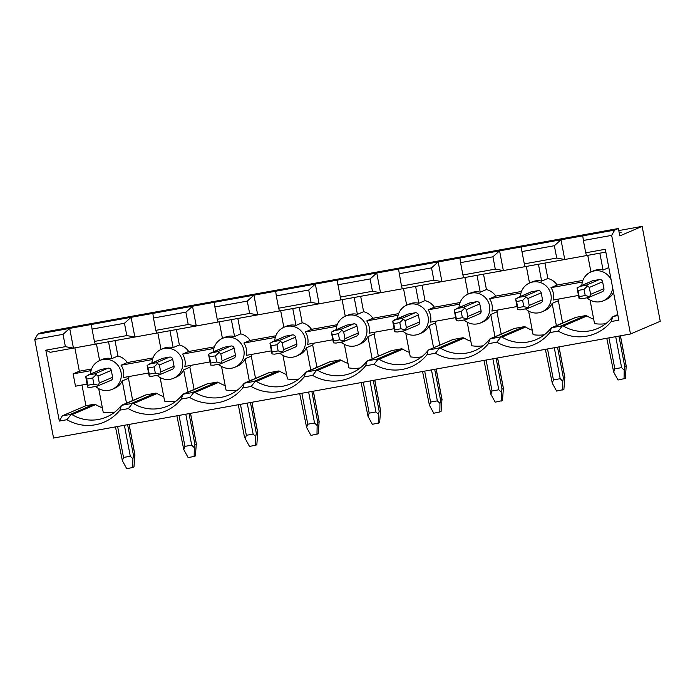 <?xml version="1.0" encoding="UTF-8"?>
<svg xmlns="http://www.w3.org/2000/svg" width="695" height="695" viewBox="0 0 695 695"><rect width="100%" height="100%" fill="white"/><g stroke="black" fill="none" stroke-linecap="round" stroke-linejoin="round"><path stroke-width="1.04" d="M90.541 373.919A15.707 15.342 66.9 0 1 99.75 360.488L102.235 359.428A15.707 15.342 66.9 0 1 111.747 358.655L108.533 341.784M96.44 343.964L99.602 360.549M111.747 358.655L117.95 356.014L115.014 340.62M148.426 373.024L123.423 377.541A15.707 15.342 -113.1 0 0 121.069 365.214L127.272 362.564A15.707 15.342 -113.1 0 0 117.95 356.014M127.272 362.564L152.987 357.925M337.101 280.155L315.339 284.081L319.101 303.811L340.863 299.884L337.101 280.155L614.675 230.097L618.402 228.507L41.492 332.558L37.765 334.147L34.75 339.438L63.037 334.33L65.391 346.657L45.809 350.193L50.231 352.304L319.101 303.811L311.047 302.351L278.652 308.198L279.451 310.96M275.689 291.231L315.339 284.081L308.702 290.024L276.297 295.87L275.689 291.231L253.927 295.158L257.689 314.887L249.635 313.428L217.24 319.274L218.039 322.037M214.277 302.308L253.927 295.158L247.281 301.1L214.885 306.947L214.277 302.308L192.515 306.234L196.277 325.964L188.223 324.504L155.819 330.351L156.618 333.113M152.857 313.393L192.515 306.234L185.869 312.177L153.473 318.023L152.857 313.393L131.094 317.311L134.856 337.04L126.803 335.581L94.407 341.427L95.206 344.19M91.445 324.469L131.094 317.311L124.457 323.253L92.053 329.1L91.445 324.469L69.682 328.387L73.444 348.117L65.391 346.657M45.809 350.193L59.327 421.074L62.342 415.784L85.919 405.724L81.967 385.013M87.014 384.1L75.477 386.185L73.131 373.858L79.334 371.208L74.878 347.856M79.334 371.208L91.575 369.002M161.014 349.472L157.852 332.888M151.953 362.842A15.707 15.342 66.9 0 1 161.162 349.411L163.646 348.351A15.707 15.342 66.9 0 1 173.159 347.578L169.945 330.707M173.159 347.578L179.362 344.937L176.426 329.543M179.362 344.937A15.707 15.342 66.9 0 1 188.692 351.488L214.399 346.848M222.435 338.395L219.273 321.811M213.365 351.766A15.707 15.342 66.9 0 1 222.582 338.335L225.058 337.275A15.707 15.342 66.9 0 1 234.58 336.502L231.357 319.631M234.58 336.502L240.783 333.861L237.846 318.466M240.783 333.861A15.707 15.342 66.9 0 1 250.104 340.411L275.819 335.772M283.847 327.319L280.684 310.735M274.786 340.689A15.707 15.342 66.9 0 1 283.994 327.258L286.479 326.198A15.707 15.342 66.9 0 1 295.992 325.425L292.777 308.554M295.992 325.425L302.195 322.784L299.258 307.39M302.195 322.784A15.707 15.342 66.9 0 1 311.516 329.334L337.231 324.695M345.259 316.242L342.096 299.658M336.198 329.612A15.707 15.342 66.9 0 1 345.406 316.182L347.891 315.122A15.707 15.342 66.9 0 1 357.404 314.349L354.189 297.477M357.404 314.349L363.607 311.699L360.67 296.313M73.131 373.858L91.045 370.626M152.457 359.55L121.069 365.214M308.702 290.024L311.047 302.351M276.297 295.87L278.652 308.198M247.281 301.1L249.635 313.428M214.885 306.947L217.24 319.274M185.869 312.177L188.223 324.504M153.473 318.023L155.819 330.351M124.457 323.253L126.803 335.581M92.053 329.1L94.407 341.427M37.765 334.147L69.682 328.387L63.037 334.33M85.919 405.724L93.964 404.273A2.511 2.45 66.9 0 1 95.658 404.586A38.946 38.043 -113.1 0 0 102.356 407.765M59.327 421.074L66.937 419.702L71.116 414.411L62.342 415.784M209.838 361.947L184.835 366.456A15.707 15.342 -113.1 0 0 182.49 354.129L188.692 351.488M182.49 354.129L213.878 348.473M271.259 350.871L246.256 355.38A15.707 15.342 66.9 0 0 246.334 348.994A15.707 15.342 -113.1 0 0 243.902 343.052L250.104 340.411M243.902 343.052L275.289 337.396M332.67 339.794L307.668 344.303A15.707 15.342 66.9 0 0 307.755 337.918A15.707 15.342 -113.1 0 0 305.314 331.975L311.516 329.334M305.314 331.975L336.701 326.32M114.527 412.274A38.946 38.043 -113.1 0 1 103.207 412.222L98.707 388.627M126.49 403.161L122.251 380.938L128.453 378.288A15.707 15.342 -113.1 0 0 129.183 376.499M99.75 360.488A15.707 15.342 66.9 0 1 121.026 372.207A15.707 15.342 66.9 0 1 112.077 389.374L114.562 388.314A15.707 15.342 -113.1 0 0 122.251 380.938M132.693 400.52L128.453 378.288M122.094 405.037L145.533 395.038A2.511 2.45 66.9 0 1 146.054 394.882L155.385 393.196A2.511 2.45 66.9 0 1 157.07 393.509A38.946 38.043 -113.1 0 0 163.768 396.689M618.793 230.584L642.145 226.37L660.25 321.29L630.478 334L53.558 438.05L34.75 339.438M378.193 359.028L379.157 359.263L402.735 349.203A2.511 2.45 -113.1 0 0 401.041 348.89L391.711 350.575L367.151 361.018L365.57 365.839L374.006 364.319L378.193 359.028L368.142 360.636L366.673 361.513A38.946 38.043 66.9 0 1 351.974 372.798A38.946 38.043 66.9 0 1 317.745 370.339L316.781 370.105L312.594 375.396A42.716 41.717 -113.1 0 0 365.57 365.839M316.781 370.105L305.739 372.094L304.149 376.916L312.594 375.396M348.013 363.459A38.946 38.043 66.9 0 1 341.315 360.279A2.511 2.45 -113.1 0 0 339.629 359.967L330.299 361.652L305.261 372.589A38.946 38.043 66.9 0 1 290.562 383.875A38.946 38.043 66.9 0 1 256.333 381.416L255.36 381.181L251.182 386.472A42.716 41.717 -113.1 0 0 304.149 376.916M255.36 381.181L244.327 383.171L242.737 387.992L251.182 386.472M286.601 374.536A38.946 38.043 66.9 0 1 279.903 371.356A2.511 2.45 -113.1 0 0 278.209 371.043L268.878 372.729L243.841 383.666A38.946 38.043 66.9 0 1 229.15 394.951A38.946 38.043 66.9 0 1 194.913 392.493L193.948 392.258L189.761 397.549A42.716 41.717 -113.1 0 0 242.737 387.992M193.948 392.258L182.907 394.247L181.326 399.069L189.761 397.549M183.506 393.961L206.945 383.961A2.511 2.45 66.9 0 1 207.466 383.805L182.429 394.751A38.946 38.043 66.9 0 1 167.73 406.028A38.946 38.043 66.9 0 1 133.501 403.569L132.537 403.335L128.349 408.625A42.716 41.717 -113.1 0 0 181.326 399.069M132.537 403.335L121.495 405.324L119.905 410.146L128.349 408.625M146.054 394.882L121.017 405.828A38.946 38.043 66.9 0 1 106.318 417.104A38.946 38.043 66.9 0 1 72.089 414.646L71.116 414.411M66.937 419.702A42.716 41.717 -113.1 0 0 119.905 410.146M175.939 401.197A38.946 38.043 66.9 0 1 164.619 401.145L160.119 377.55M187.902 392.084L183.662 369.862L189.865 367.212A15.707 15.342 -113.1 0 0 190.595 365.422M161.162 349.411A15.707 15.342 66.9 0 1 182.446 361.131A15.707 15.342 66.9 0 1 173.498 378.297L175.974 377.237A15.707 15.342 -113.1 0 0 183.662 369.862M194.105 389.435L189.865 367.212M207.466 383.805L216.797 382.12A2.511 2.45 66.9 0 1 218.491 382.432A38.946 38.043 -113.1 0 0 225.189 385.612M391.711 350.575A2.511 2.45 -113.1 0 0 391.189 350.723L367.751 360.731M360.184 367.968A38.946 38.043 66.9 0 1 348.864 367.916L344.364 344.32M330.299 361.652A2.511 2.45 -113.1 0 0 329.778 361.8L306.339 371.808M298.772 379.044A38.946 38.043 66.9 0 1 287.452 378.992L282.952 355.397M268.878 372.729A2.511 2.45 -113.1 0 0 268.366 372.885L244.927 382.884M237.351 390.121A38.946 38.043 66.9 0 1 226.04 390.069L221.54 366.474M249.323 381.008L245.083 358.785L251.286 356.135A15.707 15.342 -113.1 0 0 252.007 354.346M222.582 338.335A15.707 15.342 66.9 0 1 243.858 350.054A15.707 15.342 66.9 0 1 234.91 367.221L237.395 366.161A15.707 15.342 -113.1 0 0 245.083 358.785M255.525 378.358L251.286 356.135M310.735 369.931L306.495 347.709L312.698 345.059A15.707 15.342 -113.1 0 0 313.428 343.269M283.994 327.258A15.707 15.342 66.9 0 1 305.27 338.978A15.707 15.342 66.9 0 1 296.322 356.144L298.807 355.084A15.707 15.342 -113.1 0 0 306.495 347.709M316.937 367.281L312.698 345.059M372.146 358.855L367.907 336.632L374.11 333.982A15.707 15.342 -113.1 0 0 374.84 332.193M345.406 316.182A15.707 15.342 66.9 0 1 366.691 327.901A15.707 15.342 66.9 0 1 357.743 345.067L360.219 344.008A15.707 15.342 -113.1 0 0 367.907 336.632M378.349 356.205L374.11 333.982M605.849 252.085L340.863 299.884M630.478 334L611.661 235.379L583.374 240.479L585.729 252.806L605.31 249.279L618.828 320.16L611.226 321.533A42.716 41.717 66.9 0 1 558.25 331.089L549.815 332.61A42.716 41.717 66.9 0 1 496.838 342.166L488.394 343.686A42.716 41.717 66.9 0 1 435.426 353.242L426.982 354.763A42.716 41.717 66.9 0 1 374.006 364.319M618.402 228.507L619.81 235.9L642.145 226.37M619.193 232.651L621.13 232.304L619.271 233.094M394.082 328.718L369.08 333.226A15.707 15.342 -113.1 0 0 366.734 320.899L372.937 318.258A15.707 15.342 -113.1 0 0 363.607 311.699M372.937 318.258L398.643 313.619M372.468 291.274L370.114 278.947L376.76 273.005L380.521 292.734L372.468 291.274L340.064 297.121M366.734 320.899L398.122 315.243M406.679 305.166L403.517 288.581M397.61 318.536A15.707 15.342 66.9 0 1 406.827 305.105L409.303 304.045A15.707 15.342 66.9 0 1 418.824 303.272L415.601 286.401M418.824 303.272L425.027 300.622L422.091 285.228M425.027 300.622A15.707 15.342 66.9 0 1 434.349 307.181L460.055 302.542M468.091 294.089L464.929 277.505M459.03 307.459A15.707 15.342 66.9 0 1 468.239 294.028L470.724 292.969A15.707 15.342 66.9 0 1 480.236 292.195L477.022 275.324M480.236 292.195L486.439 289.546L483.503 274.151M486.439 289.546A15.707 15.342 66.9 0 1 495.761 296.096L521.476 291.466M529.503 283.013L526.341 266.428M520.442 296.383A15.707 15.342 66.9 0 1 529.651 282.952L532.135 281.892A15.707 15.342 66.9 0 1 541.648 281.119L538.434 264.248M541.648 281.119L547.851 278.469L544.915 263.075M547.851 278.469A15.707 15.342 66.9 0 1 557.182 285.019L582.888 280.389M590.924 271.936L587.761 255.352M581.854 285.306A15.707 15.342 66.9 0 1 591.071 271.875L593.547 270.815A15.707 15.342 66.9 0 1 603.069 270.042L599.846 253.171M603.069 270.042L608.803 267.592M585.729 252.806L586.528 255.578M556.712 258.045L554.358 245.717L561.004 239.775L564.766 259.496L556.712 258.045L524.308 263.883L525.107 266.654M495.292 269.121L492.946 256.794L499.583 250.852L503.345 270.572L495.292 269.121L462.896 274.968L463.695 277.731M433.88 280.198L431.526 267.87L438.171 261.928L441.933 281.649L433.88 280.198L401.484 286.045L402.283 288.807M370.114 278.947L337.718 284.794M426.982 354.763L428.085 350.436A38.946 38.043 66.9 0 1 413.395 361.721A38.946 38.043 66.9 0 1 379.157 359.263M401.484 286.045L398.522 269.078M455.503 317.641L430.5 322.15A15.707 15.342 66.9 0 0 430.579 315.765A15.707 15.342 -113.1 0 0 428.146 309.822L434.349 307.181M428.146 309.822L459.534 304.167M516.915 306.565L491.912 311.073A15.707 15.342 66.9 0 0 491.999 304.688A15.707 15.342 -113.1 0 0 489.558 298.746L495.761 296.096M489.558 298.746L520.946 293.09M578.327 295.488L553.324 299.997A15.707 15.342 66.9 0 0 553.411 293.611A15.707 15.342 -113.1 0 0 550.979 287.669L557.182 285.019M550.979 287.669L582.367 282.014M617.777 314.627L613.798 316.329L617.959 315.573M593.678 319.153A38.946 38.043 66.9 0 1 586.98 315.973L563.402 326.033A38.946 38.043 66.9 0 0 597.639 328.492A38.946 38.043 66.9 0 0 612.33 317.207L613.798 316.329L612.816 316.712L611.226 321.533M583.374 240.479L582.766 235.848M554.358 245.717L521.954 251.564L524.308 263.883M521.954 251.564L521.346 246.925M492.946 256.794L460.542 262.64L462.896 274.968M460.542 262.64L459.934 258.001M431.526 267.87L399.13 273.717M611.661 235.379L614.675 230.097M435.426 353.242L439.605 347.943L428.572 349.941L453.123 339.499A2.511 2.45 -113.1 0 0 452.61 339.647L429.171 349.655M563.402 326.033L562.437 325.79L558.25 331.089M562.437 325.79L551.396 327.788L549.815 332.61M586.98 315.973A2.511 2.45 -113.1 0 0 585.286 315.66L575.955 317.337L550.918 328.283A38.946 38.043 66.9 0 1 536.219 339.568A38.946 38.043 66.9 0 1 501.99 337.11L501.026 336.866L496.838 342.166M501.026 336.866L489.984 338.865L488.394 343.686M532.257 330.229A38.946 38.043 66.9 0 1 525.559 327.05A2.511 2.45 -113.1 0 0 523.874 326.737L514.535 328.422L489.506 339.36A38.946 38.043 66.9 0 1 474.807 350.645A38.946 38.043 66.9 0 1 440.578 348.186L439.605 347.943M402.735 349.203A38.946 38.043 -113.1 0 0 409.433 352.382M605.84 323.661A38.946 38.043 66.9 0 1 594.529 323.609L590.029 300.014M421.596 356.891A38.946 38.043 66.9 0 1 410.285 356.839L405.784 333.244M470.845 341.306A38.946 38.043 66.9 0 1 464.147 338.126A2.511 2.45 -113.1 0 0 462.453 337.813L453.123 339.499M575.955 317.337A2.511 2.45 -113.1 0 0 575.434 317.493L551.995 327.501M544.428 334.738A38.946 38.043 66.9 0 1 533.108 334.686L528.608 311.091M514.535 328.422A2.511 2.45 -113.1 0 0 514.022 328.57L490.583 338.578M483.016 345.815A38.946 38.043 66.9 0 1 471.697 345.762L467.196 322.167M433.567 347.778L429.328 325.555L435.53 322.906A15.707 15.342 -113.1 0 0 436.252 321.116M406.827 305.105A15.707 15.342 66.9 0 1 428.103 316.824A15.707 15.342 66.9 0 1 419.155 333.991L421.639 332.931A15.707 15.342 -113.1 0 0 429.328 325.555M439.77 345.128L435.53 322.906M494.979 336.701L490.74 314.479L496.942 311.829A15.707 15.342 -113.1 0 0 497.672 310.04M468.239 294.028A15.707 15.342 66.9 0 1 489.515 305.739A15.707 15.342 66.9 0 1 480.566 322.914L483.051 321.855A15.707 15.342 -113.1 0 0 490.74 314.479M501.182 334.052L496.942 311.829M556.391 325.625L552.151 303.402L558.354 300.753A15.707 15.342 -113.1 0 0 559.084 298.963M529.651 282.952A15.707 15.342 66.9 0 1 550.935 294.663A15.707 15.342 66.9 0 1 541.987 311.838L544.463 310.778A15.707 15.342 -113.1 0 0 552.151 303.402M562.594 322.975L558.354 300.753M612.599 287.504A15.707 15.342 66.9 0 1 603.399 300.761L605.884 299.701A15.707 15.342 -113.1 0 0 613.537 292.395M87.214 385.16L85.711 376.447L86.675 379.07L92.722 377.976L96.24 374.553L94.807 373.841L88.039 375.065L101.357 369.375L108.125 368.159A2.763 2.702 66.9 0 1 111.304 370.392L112.616 377.289A2.763 2.702 66.9 0 1 111.044 380.313L97.161 386.168L90.393 387.393L87.761 387.193L87.214 385.16M96.24 374.553L97.986 376.073L99.298 382.98L112.616 377.289M92.722 377.976L93.895 384.144L87.848 385.23L87.761 387.193M87.848 385.23L86.675 379.07M85.711 376.447L100.784 369.549A2.763 2.702 66.9 0 1 101.357 369.375M93.895 384.144L98.29 385.291L99.298 382.98M98.29 385.291L97.161 386.168M162.769 358.299L169.537 357.082A2.763 2.702 66.9 0 1 172.716 359.315L174.037 366.213A2.763 2.702 66.9 0 1 172.456 369.236L159.094 374.944L151.805 376.316L149.173 376.108L147.123 365.37L148.087 367.994L154.134 366.899L157.661 363.476L156.219 362.764L149.451 363.989L162.769 358.299A2.763 2.702 66.9 0 0 162.204 358.472L147.123 365.37M157.661 363.476L159.398 364.997L160.719 371.903L174.037 366.213M224.181 347.222L230.957 346.006A2.763 2.702 66.9 0 1 234.128 348.238L235.449 355.136A2.763 2.702 66.9 0 1 233.876 358.16L220.506 363.867L213.217 365.231L210.594 365.031L208.543 354.294L209.499 356.909L215.546 355.823L219.073 352.4L217.639 351.687L210.863 352.904L224.181 347.222A2.763 2.702 66.9 0 0 223.616 347.396L208.543 354.294M219.073 352.4L220.81 353.92L222.131 360.827L235.449 355.136M285.602 336.145L292.369 334.929A2.763 2.702 66.9 0 1 295.549 337.162L296.861 344.06A2.763 2.702 66.9 0 1 295.288 347.083L281.918 352.791L274.638 354.155L272.006 353.955L269.955 343.217L270.92 345.832L276.966 344.746L280.485 341.323L279.051 340.611L272.284 341.827L285.602 336.145A2.763 2.702 66.9 0 0 285.028 336.319L269.955 343.217M280.485 341.323L282.231 342.844L283.543 349.741L296.861 344.06M347.014 325.069L353.781 323.853A2.763 2.702 66.9 0 1 356.961 326.077L358.281 332.983A2.763 2.702 66.9 0 1 356.7 336.006L343.339 341.714L336.05 343.078L333.418 342.878L331.367 332.14L332.332 334.755L338.378 333.669L341.905 330.247L340.463 329.534L333.696 330.751L347.014 325.069A2.763 2.702 66.9 0 0 346.449 325.243L331.367 332.14M341.905 330.247L343.643 331.767L344.963 338.665L358.281 332.983M394.925 329.847L393.744 323.679L399.79 322.593L400.972 328.752L394.925 329.847L394.838 331.802L397.462 332.002L404.229 330.785L405.367 329.908L406.375 327.588L419.693 321.907A2.763 2.702 66.9 0 1 418.121 324.93L404.229 330.785M394.838 331.802L392.97 322.871L392.788 321.064L393.744 323.679M399.79 322.593L403.317 319.161L405.055 320.69L406.375 327.588M403.317 319.161L401.884 318.458L394.491 319.865L407.861 314.166A2.763 2.702 66.9 0 1 408.425 313.992L415.202 312.767A2.763 2.702 66.9 0 1 418.373 315L419.693 321.907M469.846 302.916L476.614 301.691A2.763 2.702 66.9 0 1 479.793 303.923L481.105 310.83A2.763 2.702 66.9 0 1 479.533 313.853L466.163 319.561L458.874 320.925L456.25 320.725L454.2 309.987L455.164 312.602L461.211 311.516L464.729 308.085L463.296 307.381L456.528 308.597L469.846 302.916A2.763 2.702 66.9 0 0 469.273 303.089L454.2 309.987M464.729 308.085L466.475 309.614L467.787 316.512L481.105 310.83M531.258 291.839L538.026 290.614A2.763 2.702 66.9 0 1 541.205 292.847L542.526 299.754A2.763 2.702 66.9 0 1 540.945 302.777L527.583 308.484L520.294 309.848L517.662 309.649L515.612 298.911L516.576 301.526L522.623 300.44L526.15 297.008L524.708 296.305L517.94 297.521L531.258 291.839A2.763 2.702 66.9 0 0 530.693 292.013L515.612 298.911M526.15 297.008L527.887 298.537L529.208 305.435L542.526 299.754M592.67 280.763L599.446 279.538A2.763 2.702 66.9 0 1 602.617 281.77L603.938 288.677A2.763 2.702 66.9 0 1 602.365 291.7L588.474 297.556L581.706 298.772L579.083 298.572L577.032 287.834L577.988 290.449L584.035 289.363L587.562 285.932L586.128 285.228L579.352 286.444L592.67 280.763A2.763 2.702 66.9 0 0 592.105 280.928L577.032 287.834M587.562 285.932L589.299 287.461L590.62 294.359L603.938 288.677M154.134 366.899L155.306 373.067L149.26 374.153L149.173 376.108M149.26 374.153L148.087 367.994M155.306 373.067L159.711 374.214L160.719 371.903M159.711 374.214L158.573 375.091M215.546 355.823L216.727 361.982L221.123 363.137L219.985 364.015M216.727 361.982L210.681 363.077L210.594 365.031M210.681 363.077L209.499 356.909M221.123 363.137L222.131 360.827M276.966 344.746L278.139 350.906L282.535 352.061L283.543 349.741M278.139 350.906L272.092 352L272.006 353.955M282.535 352.061L281.406 352.938M272.092 352L270.92 345.832M338.378 333.669L339.551 339.829L343.947 340.984L342.817 341.862M339.551 339.829L333.504 340.924L333.418 342.878M333.504 340.924L332.332 334.755M343.947 340.984L344.963 338.665M400.972 328.752L405.367 329.908M392.788 321.064L408.425 313.992M461.211 311.516L462.384 317.676L466.779 318.831L465.65 319.709M462.384 317.676L456.337 318.77L456.25 320.725M456.337 318.77L455.164 312.602M466.779 318.831L467.787 316.512M522.623 300.44L523.795 306.599L528.191 307.755L527.062 308.632M523.795 306.599L517.749 307.694L517.662 309.649M517.749 307.694L516.576 301.526M528.191 307.755L529.208 305.435M584.035 289.363L585.216 295.523L589.612 296.669L590.62 294.359M585.216 295.523L579.17 296.617L579.083 298.572M589.612 296.669L588.474 297.556M579.17 296.617L577.988 290.449M115.466 426.886L122.372 460.698L126.699 468.63L132.745 467.544L133.987 467.014L134.891 454.93L129.07 424.437M129.131 424.428L134.986 455.121L133.501 455.529L132.901 458.796L130.295 456.241L124.388 425.279M132.745 467.544L132.901 458.796M122.372 460.698L123.528 457.458L130.295 456.241M176.886 415.81L183.784 449.622L188.119 457.553L194.157 456.467L195.399 455.937L196.303 443.853L190.482 413.36M190.543 413.351L196.398 444.044L194.913 444.453L194.313 447.719L191.707 445.165L185.8 414.203M194.157 456.467L194.313 447.719M183.784 449.622L184.94 446.381L191.707 445.165M244.232 435.817L245.196 438.545L246.351 435.305L253.128 434.088L247.22 403.126M299.71 393.657L306.617 427.46L307.772 424.228L314.54 423.003L308.632 392.049M361.131 382.58L368.029 416.383L369.184 413.151L375.952 411.927L370.044 380.973M422.543 371.504L429.44 405.307L430.596 402.075L437.363 400.85L431.465 369.896M483.955 360.427L490.861 394.23L492.017 390.998L498.784 389.773L492.877 358.82M545.375 349.35L552.273 383.154L553.428 379.922L560.196 378.697L554.289 347.743M606.787 338.274L613.685 372.077L614.84 368.845L621.608 367.62L615.709 336.667M245.196 438.545L249.531 446.477L256.82 444.861L257.715 432.777L251.903 402.283M251.964 402.266L257.819 432.968L256.325 433.376L255.725 436.642L253.128 434.088M255.578 445.391L255.725 436.642M306.617 427.46L310.943 435.4L318.232 433.784L319.135 421.7L313.315 391.207M313.376 391.189L319.231 421.891L317.745 422.291L317.146 425.566L314.54 423.003M316.99 434.306L317.146 425.566M368.029 416.383L372.364 424.324L379.644 422.699L380.547 410.623L374.727 380.13M374.787 380.113L380.643 410.815L379.157 411.214L378.558 414.489L375.952 411.927M378.401 423.229L378.558 414.489M429.44 405.307L433.776 413.247L441.064 411.622L441.959 399.547L436.147 369.054M436.208 369.036L442.063 399.738L440.569 400.138L439.97 403.413L437.363 400.85M439.822 412.152L439.97 403.413M490.861 394.23L495.188 402.17L502.476 400.546L503.38 388.47L497.559 357.977M497.62 357.96L503.475 388.661L501.99 389.061L501.39 392.336L498.784 389.773M501.234 401.076L501.39 392.336M552.273 383.154L556.608 391.094L563.888 389.469L564.792 377.394L558.971 346.892M559.032 346.883L564.887 377.585L563.402 377.984L562.802 381.26L560.196 378.697M562.646 389.999L562.802 381.26M613.685 372.077L618.02 380.017L625.3 378.393L626.204 366.317L620.392 335.815M620.453 335.807L626.308 366.508L624.814 366.908L624.214 370.183L621.608 367.62M624.067 378.923L624.214 370.183M112.077 389.374A15.707 15.342 66.9 0 1 95.675 386.437M591.071 271.875A15.707 15.342 66.9 0 1 611.14 279.842M173.498 378.297A15.707 15.342 66.9 0 1 157.087 375.361M234.91 367.221A15.707 15.342 66.9 0 1 218.508 364.284M296.322 356.144A15.707 15.342 66.9 0 1 279.92 353.208M357.743 345.067A15.707 15.342 66.9 0 1 341.332 342.131M419.155 333.991A15.707 15.342 66.9 0 1 402.753 331.055M480.566 322.914A15.707 15.342 66.9 0 1 464.164 319.978M541.987 311.838A15.707 15.342 66.9 0 1 525.576 308.901M603.399 300.761A15.707 15.342 66.9 0 1 586.997 297.816M70.395 414.333L93.964 404.273M72.089 414.646L95.658 404.586M131.807 403.256L155.385 393.196M133.501 403.569L157.07 393.509M401.041 348.89L377.472 358.95M341.315 360.279L317.745 370.339M339.629 359.967L316.051 370.027M279.903 371.356L256.333 381.416M278.209 371.043L254.639 381.103M218.491 382.432L194.913 392.493M216.797 382.12L193.227 392.18M440.578 348.186L464.147 338.126M462.453 337.813L438.884 347.874M585.286 315.66L561.716 325.72M525.559 327.05L501.99 337.11M523.874 326.737L500.296 336.797M94.807 373.841L108.125 368.159M111.304 370.392L97.986 376.073M156.219 362.764L169.537 357.082M172.716 359.315L159.398 364.997M217.639 351.687L230.957 346.006M234.128 348.238L220.81 353.92M279.051 340.611L292.369 334.929M295.549 337.162L282.231 342.844M340.463 329.534L353.781 323.853M356.961 326.077L343.643 331.767M418.373 315L405.055 320.69M401.884 318.458L415.202 312.767M463.296 307.381L476.614 301.691M479.793 303.923L466.475 309.614M524.708 296.305L538.026 290.614M541.205 292.847L527.887 298.537M586.128 285.228L599.446 279.538M602.617 281.77L589.299 287.461M127.619 424.697L133.501 455.529M117.62 426.504L123.528 457.458M189.031 413.621L194.913 444.453M179.032 415.428L184.94 446.381M240.444 404.351L246.351 435.305M301.865 393.266L307.772 424.228M363.277 382.189L369.184 413.151M424.688 371.113L430.596 402.075M486.109 360.036L492.017 390.998M547.521 348.959L553.428 379.922M608.933 337.883L614.84 368.845M250.452 402.544L256.325 433.376M311.864 391.467L317.745 422.291M373.276 380.391L379.157 411.214M434.696 369.314L440.569 400.138M496.108 358.238L501.99 389.061M557.52 347.161L563.402 377.984M618.941 336.085L624.814 366.908M617.768 314.566L613.416 316.425M244.223 435.817L238.298 404.733"/></g></svg>
